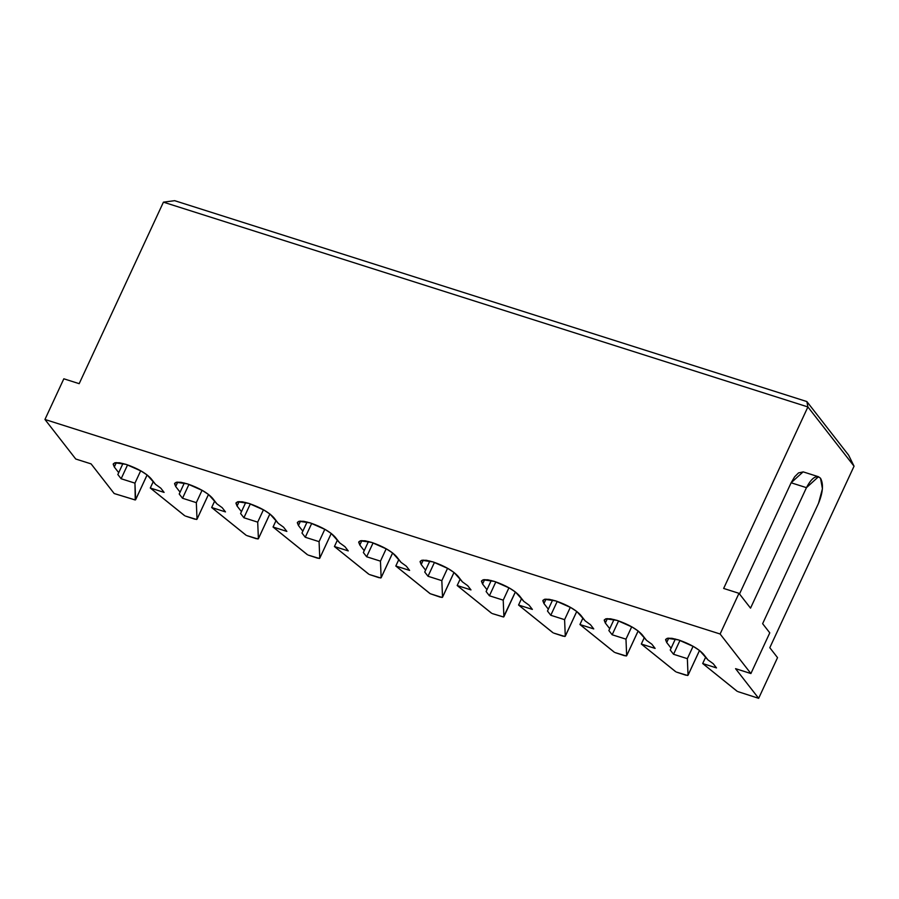 <?xml version="1.0" encoding="UTF-8"?>
<svg xmlns="http://www.w3.org/2000/svg" width="899" height="899" viewBox="0 0 899 899"><rect width="100%" height="100%" fill="white"/><g stroke="black" fill="none" stroke-linecap="round" stroke-linejoin="round"><path stroke-width="1.35" d="M854.05 466.199L769.802 647.707L777.534 657.641L769.802 647.707L854.05 466.199L848.622 455.175L854.05 466.199L807.898 406.944L163.427 202.163L79.179 383.671L63.829 378.794L44.95 419.473L720.11 633.997L738.989 593.318L723.65 588.44L807.898 406.944L806.864 401.561L848.622 455.175L806.864 401.561L174.664 200.679L806.864 401.561L807.898 406.944L854.05 466.199M135.637 499.642L147.099 474.942L135.637 499.642L134.951 483.134L135.255 499.956L114.184 493.54L91.091 463.884L75.741 459.018L44.95 419.473L63.829 378.794L79.179 383.671L163.427 202.163L807.898 406.944L723.65 588.44L738.989 593.318L750.541 608.14L738.989 593.318L720.11 633.997L750.901 673.542L769.78 632.851L762.633 623.681L818.562 503.204C822.99 492.326 823.641 483.999 820.506 478.223C816.348 474.627 811.662 477.785 806.459 487.663L750.541 608.14L806.459 487.663L818.461 476.728L820.506 478.223L822.439 488.753L818.562 503.204L762.633 623.681L769.78 632.851L750.901 673.542L720.11 633.997L44.95 419.473L75.741 459.018L91.091 463.884L114.184 493.54L135.198 499.968M442.522 597.15L453.984 572.461L442.522 597.15L441.836 580.653L442.522 597.15L440.364 597.183L430.239 593.711L442.083 597.475M491.607 613.219L457.186 585.53L470.997 589.913L467.694 585.676L462.423 581.878L458.029 576.225C453.006 570.741 444.668 565.965 433.015 561.909L421.788 560.279L420.193 561.358L421.204 564.527L425.598 570.18L424.733 572.022L428.025 576.259L441.836 580.653L428.025 576.259L424.733 572.022L425.598 570.18L421.204 564.527L420.08 561.729L421.923 560.246L426.474 560.313L433.015 561.909L447.972 568.528L454.096 572.539L462.423 581.878L467.694 585.676L470.997 589.913L457.186 585.53L491.371 613.084M503.53 616.972L492.371 613.601L503.462 616.984M552.986 632.716L518.566 605.027L532.365 609.41L529.073 605.173L523.802 601.375L519.408 595.734C514.385 590.25 506.047 585.474 494.394 581.406L483.168 579.788L481.572 580.866L482.572 584.024L486.977 589.677L486.112 591.531L489.404 595.767L503.215 600.15L503.901 616.658L503.215 600.15L489.404 595.767L486.112 591.531L486.977 589.677L482.572 584.024L481.448 581.237L483.302 579.754L487.842 579.81L494.394 581.406L509.34 588.025L515.475 592.048L523.802 601.375L529.073 605.173L532.365 609.41L518.566 605.027L552.75 632.593M565.28 636.155L576.742 611.466L565.28 636.155L564.594 619.658L565.28 636.155L563.122 636.189L553.75 633.098L564.842 636.481M614.365 652.225L579.934 624.524L593.745 628.918L590.452 624.681L585.182 620.883L580.776 615.231C575.765 609.747 567.426 604.971 555.773 600.914L544.547 599.285L542.94 600.363L543.951 603.532L548.356 609.185L547.48 611.028L550.784 615.264L564.594 619.658L550.784 615.264L547.48 611.028L548.356 609.185L543.951 603.532L542.827 600.734L544.682 599.251L549.222 599.318L555.773 600.914L570.719 607.533L576.855 611.545L585.182 620.883L590.452 624.681L593.745 628.918L579.934 624.524L614.129 652.09M626.659 655.663L638.121 630.963L626.659 655.663L625.974 639.155L626.659 655.663L624.502 655.697L615.13 652.607L626.221 655.989M675.745 671.722L641.313 644.032L655.124 648.415L651.831 644.178L646.561 640.38L642.156 634.739C637.144 629.255 628.806 624.479 617.152 620.411L605.926 618.782L604.319 619.872L605.33 623.029L609.736 628.682L608.859 630.536L612.163 634.773L625.974 639.155L612.163 634.773L608.859 630.536L609.736 628.682L605.33 623.029L604.207 620.231L606.061 618.759L610.601 618.815L617.152 620.411L632.098 627.03L638.234 631.042L646.561 640.38L651.831 644.178L655.124 648.415L641.313 644.032L675.509 671.587M688.038 675.16L699.501 650.46L688.038 675.16L687.353 658.664L688.038 675.16L685.881 675.194L676.509 672.104L687.6 675.486M737.124 691.23L702.692 663.529L716.503 667.923L713.21 663.687L707.94 659.888L703.535 654.236C698.523 648.752 690.185 643.976 678.52 639.908L667.305 638.29L665.698 639.369L666.71 642.538L671.115 648.179L670.238 650.033L673.542 654.27L687.353 658.664L673.542 654.27L670.238 650.033L671.115 648.179L666.71 642.538L665.586 639.74L667.44 638.256L671.98 638.324L678.52 639.908L693.477 646.527L699.613 650.55L707.94 659.888L713.21 663.687L716.503 667.923L702.692 663.529L736.888 691.095M737.888 691.612L758.655 698.321L735.562 668.665L750.901 673.542L735.562 668.665L758.655 698.321L777.534 657.641L758.655 698.321L737.888 691.612M184.722 515.711L150.29 488.011L164.101 492.405L160.809 488.168L155.538 484.37L151.133 478.718C146.121 473.234 137.783 468.458 126.118 464.39L114.903 462.771L113.296 463.85L114.308 467.019L118.713 472.66L117.836 474.515L121.14 478.751L134.951 483.134L121.14 478.751L117.836 474.515L118.713 472.66L114.308 467.019L113.184 464.221L115.038 462.738L119.578 462.794L126.118 464.39L141.076 471.009L147.211 475.032L155.538 484.37L160.809 488.168L164.101 492.405L150.29 488.011L184.486 515.577M197.016 519.15L208.478 494.45L197.016 519.15L196.33 502.642L197.016 519.15L194.858 519.173L185.486 516.082L196.566 519.476M246.101 535.208L211.67 507.519L225.48 511.902L222.177 507.665L216.917 503.867L212.512 498.215C207.5 492.731 199.162 487.955 187.498 483.898L176.283 482.269L174.676 483.347L175.687 486.516L180.081 492.169L179.216 494.012L182.519 498.248L196.33 502.642L182.519 498.248L179.216 494.012L180.081 492.169L175.687 486.516L174.563 483.718L176.418 482.235L180.957 482.302L187.498 483.898L202.455 490.517L208.59 494.529L216.917 503.867L222.177 507.665L225.48 511.902L211.67 507.519L245.865 535.074M258.395 538.647L269.857 513.947L258.395 538.647L257.698 522.139L258.395 538.647L256.226 538.681L246.854 535.59L257.946 538.973M307.48 554.717L273.049 527.016L286.86 531.41L283.556 527.174L278.285 523.375L273.892 517.723C268.868 512.239 260.53 507.463 248.877 503.395L237.662 501.777L236.055 502.856L237.066 506.025L241.46 511.666L240.595 513.52L243.899 517.757L257.698 522.139L243.899 517.757L240.595 513.52L241.46 511.666L237.066 506.025L235.943 503.226L237.797 501.743L242.337 501.799L248.877 503.395L263.834 510.014L269.97 514.037L278.285 523.375L283.556 527.174L286.86 531.41L273.049 527.016L307.233 554.582M319.774 558.144L331.237 533.455L319.774 558.144L319.078 541.648L319.774 558.144L317.605 558.178L308.233 555.088L319.325 558.481M368.86 574.214L334.428 546.525L348.239 550.907L344.935 546.671L339.665 542.872L335.271 537.22C330.248 531.736 321.909 526.96 310.256 522.903L299.041 521.274L297.434 522.353L298.446 525.522L302.839 531.174L301.974 533.017L305.267 537.254L319.078 541.648L305.267 537.254L301.974 533.017L302.839 531.174L298.446 525.522L297.322 522.724L299.165 521.24L303.716 521.308L310.256 522.903L325.213 529.522L331.338 533.534L339.665 542.872L344.935 546.671L348.239 550.907L334.428 546.525L368.612 574.079M381.142 577.652L392.616 552.952L381.142 577.652L380.457 561.145L381.142 577.652L378.985 577.686L369.613 574.596L380.704 577.978M430.239 593.711L395.807 566.022L409.618 570.416L406.314 566.179L401.044 562.369L396.65 556.728C391.627 551.244 383.289 546.468 371.635 542.4L360.42 540.782L358.813 541.861L359.825 545.03L364.219 550.671L363.353 552.525L366.646 556.762L380.457 561.145L366.646 556.762L363.353 552.525L364.219 550.671L359.825 545.03L358.701 542.232L360.544 540.749L365.095 540.805L371.635 542.4L386.592 549.019L392.717 553.042L401.044 562.369L406.314 566.179L409.618 570.416L395.807 566.022L429.992 593.587M174.664 200.679L163.427 202.163L174.664 200.679M818.461 476.728L803.11 471.851L791.12 482.785L739.506 593.981L791.12 482.785L794.637 476.796L798.537 472.896L803.245 471.896M702.692 663.529L705.715 657.034L702.692 663.529M666.71 642.538L668.766 638.099L666.71 642.538M671.115 648.179L675.363 639.009L671.115 648.179M673.542 654.27L679.981 640.391L673.542 654.27M687.353 658.664L693.084 646.302L687.353 658.664M641.313 644.032L644.336 637.526L641.313 644.032M605.33 623.029L607.387 618.602L605.33 623.029M609.736 628.682L613.995 619.512L609.736 628.682M612.163 634.773L618.602 620.894L612.163 634.773M625.974 639.155L631.705 626.805L625.974 639.155M579.934 624.524L582.957 618.029L579.934 624.524M543.951 603.532L546.019 599.094L543.951 603.532M548.356 609.185L552.615 600.004L548.356 609.185M550.784 615.264L557.223 601.386L550.784 615.264M564.594 619.658L570.326 607.308L564.594 619.658M518.566 605.027L521.577 598.52L518.566 605.027M482.572 584.024L484.64 579.597L482.572 584.024M486.977 589.677L491.236 580.507L486.977 589.677M489.404 595.767L495.843 581.889L489.404 595.767M503.215 600.15L508.946 587.8L503.215 600.15M503.901 616.658L515.363 591.958L503.519 616.972M457.186 585.53L460.198 579.023L457.186 585.53M421.204 564.527L423.26 560.088L421.204 564.527M425.598 570.18L429.857 560.998L425.598 570.18M428.025 576.259L434.464 562.381L428.025 576.259M441.836 580.653L447.567 568.303L441.836 580.653M395.807 566.022L398.819 559.515L395.807 566.022M359.825 545.03L361.881 540.591L359.825 545.03M364.219 550.671L368.478 541.501L364.219 550.671M366.646 556.762L373.085 542.884L366.646 556.762M380.457 561.145L386.188 548.795L380.457 561.145M334.428 546.525L337.44 540.018L334.428 546.525M298.446 525.522L300.502 521.083L298.446 525.522M302.839 531.174L307.098 521.993L302.839 531.174M305.267 537.254L311.717 523.387L305.267 537.254M319.078 541.648L324.82 529.297L319.078 541.648M273.049 527.016L276.072 520.51L273.049 527.016M237.066 506.025L239.123 501.586L237.066 506.025M241.46 511.666L245.719 502.496L241.46 511.666M243.899 517.757L250.338 503.878L243.899 517.757M257.698 522.139L263.441 509.789L257.698 522.139M211.67 507.519L214.692 501.013L211.67 507.519M175.687 486.516L177.744 482.078L175.687 486.516M180.081 492.169L184.34 482.988L180.081 492.169M182.519 498.248L188.959 484.381L182.519 498.248M196.33 502.642L202.061 490.292L196.33 502.642M150.29 488.011L153.313 481.516L150.29 488.011M114.308 467.019L116.364 462.58L114.308 467.019M118.713 472.66L122.961 463.491L118.713 472.66M121.14 478.751L127.579 464.873L121.14 478.751M134.951 483.134L140.682 470.784L134.951 483.134M791.12 482.785L806.459 487.663L791.12 482.785M699.523 650.483L688.027 675.261M638.144 630.986L626.648 655.764M576.765 611.477L565.269 636.256M515.397 591.98L503.889 616.759M454.017 572.472L442.51 597.251M392.638 552.975L381.131 577.754M331.259 533.467L319.752 558.245M269.88 513.97L258.384 538.748M208.501 494.461L197.005 519.24M147.121 474.964L135.625 499.743"/></g></svg>
